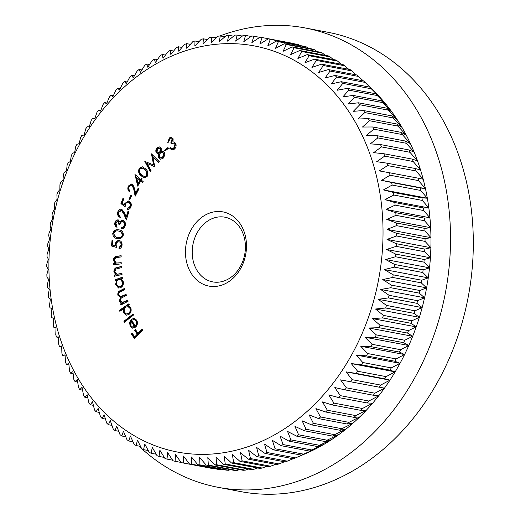 <?xml version="1.0" encoding="UTF-8"?>
<svg xmlns="http://www.w3.org/2000/svg" width="520" height="520" viewBox="0 0 520 520"><rect width="100%" height="100%" fill="white"/><g stroke="black" fill="none" stroke-linecap="round" stroke-linejoin="round"><path stroke-width="0.78" d="M245.707 254.449A37.752 30.232 100.7 0 1 209.092 286.124A37.752 30.232 100.7 0 1 186.238 243.555A37.752 30.232 100.7 0 1 222.853 211.881A37.752 30.232 100.7 0 1 245.707 254.449M192.894 244.79A32.91 26.351 -79.3 0 0 212.7 281.879A32.91 26.351 -79.3 0 0 244.738 254.286A32.91 26.351 -79.3 0 0 224.939 217.204A32.91 26.351 -79.3 0 0 192.894 244.79M378.742 278.817A206.667 165.484 -79.3 0 0 253.63 45.799A206.667 165.484 -79.3 0 0 53.196 219.186A206.667 165.484 -79.3 0 0 178.308 452.205A206.667 165.484 -79.3 0 0 378.742 278.817M382.74 279.558L392.75 277.459A216.346 173.232 100.7 0 0 393.185 274.827L384.397 269.568L394.303 267.124A216.346 173.232 100.7 0 0 394.641 264.478L385.658 259.532L395.46 256.75A216.346 173.232 100.7 0 0 395.688 254.098L386.529 249.47L396.207 246.363A216.346 173.232 100.7 0 0 396.331 243.705L387.004 239.408L396.546 235.983A216.346 173.232 100.7 0 0 396.565 233.331L387.088 229.365L396.474 225.635A216.346 173.232 100.7 0 0 396.396 222.995L386.769 219.375L396 215.339A216.346 173.232 100.7 0 0 395.811 212.719L386.061 209.456L395.115 205.127A216.346 173.232 100.7 0 0 394.823 202.534L384.956 199.622L393.829 195.026A216.346 173.232 100.7 0 0 393.432 192.458L383.461 189.911L392.138 185.049A216.346 173.232 100.7 0 0 391.638 182.52L381.582 180.336L390.046 175.221A216.346 173.232 100.7 0 0 389.447 172.738L379.321 170.924L387.562 165.575A216.346 173.232 100.7 0 0 386.867 163.137L376.675 161.694L384.696 156.117A216.346 173.232 100.7 0 0 383.897 153.738L373.666 152.666L381.446 146.887A216.346 173.232 100.7 0 0 380.549 144.566L370.292 143.865L377.819 137.898A216.346 173.232 100.7 0 0 376.831 135.636L366.554 135.317L373.828 129.162A216.346 173.232 100.7 0 0 372.756 126.978L362.473 127.03L369.486 120.718A216.346 173.232 100.7 0 0 368.322 118.606L358.053 119.028L364.8 112.573A216.346 173.232 100.7 0 0 363.545 110.539L353.308 111.326L359.775 104.748A216.346 173.232 100.7 0 0 358.436 102.798L348.244 103.955L354.425 97.26A216.346 173.232 100.7 0 0 353.009 95.407L342.875 96.915L348.771 90.135A216.346 173.232 100.7 0 0 347.276 88.374L337.214 90.24L342.817 83.382A216.346 173.232 100.7 0 0 341.25 81.712L331.272 83.928L336.583 77.012A216.346 173.232 100.7 0 0 334.945 75.452L325.072 78.007L330.077 71.052A216.346 173.232 100.7 0 0 328.374 69.596L318.611 72.488L323.323 65.507A216.346 173.232 100.7 0 0 321.555 64.162L311.922 67.379L316.322 60.398A216.346 173.232 100.7 0 0 314.502 59.163L305.006 62.693L309.108 55.731A216.346 173.232 100.7 0 0 307.229 54.607L297.895 58.448L301.691 51.513A216.346 173.232 100.7 0 0 299.761 50.511L290.589 54.645L294.079 47.762A216.346 173.232 100.7 0 0 292.11 46.878L283.114 51.298L286.306 44.486A216.346 173.232 100.7 0 0 284.291 43.725L275.49 48.412L278.375 41.684A216.346 173.232 100.7 0 0 276.328 41.047L267.728 45.994L270.315 39.377A216.346 173.232 100.7 0 0 268.242 38.864L259.851 44.057L262.145 37.557A216.346 173.232 100.7 0 0 261.885 37.505A216.346 173.232 100.7 0 0 260.039 37.167L251.869 42.595L253.877 36.231A216.346 173.232 100.7 0 0 251.752 35.971L243.815 41.62L245.531 35.406A216.346 173.232 100.7 0 0 243.393 35.276L235.697 41.126L237.133 35.087A216.346 173.232 100.7 0 0 234.982 35.081L227.533 41.119L228.703 35.263A216.346 173.232 100.7 0 0 226.538 35.393L219.356 41.594L220.246 35.945A216.346 173.232 100.7 0 0 218.088 36.199L211.166 42.562L211.803 37.128A216.346 173.232 100.7 0 0 209.644 37.512L202.995 44.005L203.379 38.805A216.346 173.232 100.7 0 0 201.227 39.312L194.857 45.936L194.994 40.976A216.346 173.232 100.7 0 0 192.862 41.613L186.771 48.334L186.674 43.641A216.346 173.232 100.7 0 0 184.561 44.395L178.763 51.207L178.431 46.781A216.346 173.232 100.7 0 0 176.345 47.665L170.839 54.541L170.3 50.401A216.346 173.232 100.7 0 0 168.233 51.402L163.026 58.331L162.279 54.483A216.346 173.232 100.7 0 0 160.251 55.601L155.344 62.562L154.401 59.027A216.346 173.232 100.7 0 0 152.412 60.255L147.803 67.236L146.679 64.012A216.346 173.232 100.7 0 0 144.736 65.358L140.433 72.332L139.133 69.433A216.346 173.232 100.7 0 0 137.234 70.889L133.237 77.844L131.781 75.276A216.346 173.232 100.7 0 0 129.935 76.837L126.237 83.752L124.638 81.53A216.346 173.232 100.7 0 0 122.844 83.187L119.451 90.051L117.722 88.173A216.346 173.232 100.7 0 0 115.992 89.934L112.898 96.72L111.046 95.199A216.346 173.232 100.7 0 0 109.382 97.052L106.587 103.747L104.63 102.583A216.346 173.232 100.7 0 0 103.031 104.526L100.542 111.111L98.488 110.312A216.346 173.232 100.7 0 0 96.96 112.34L94.763 118.801L92.632 118.372A216.346 173.232 100.7 0 0 91.182 120.478L89.271 126.789L87.081 126.731A216.346 173.232 100.7 0 0 85.709 128.915L84.084 135.07L81.841 135.382A216.346 173.232 100.7 0 0 80.555 137.638L79.203 143.618L76.927 144.306A216.346 173.232 100.7 0 0 75.725 146.627L74.653 152.412L72.352 153.472A216.346 173.232 100.7 0 0 71.24 155.851L70.427 161.428L68.127 162.864A216.346 173.232 100.7 0 0 67.1 165.295L66.553 170.658L64.259 172.458A216.346 173.232 100.7 0 0 63.33 174.941L63.031 180.063L60.755 182.234A216.346 173.232 100.7 0 0 59.923 184.763L59.865 189.631L57.636 192.172A216.346 173.232 100.7 0 0 56.895 194.733L57.077 199.342L54.893 202.241A216.346 173.232 100.7 0 0 54.255 204.834L54.652 209.17L52.546 212.427A216.346 173.232 100.7 0 0 52.007 215.046L52.618 219.089L50.59 222.697A216.346 173.232 100.7 0 0 50.154 225.336L50.966 229.08L49.03 233.031A216.346 173.232 100.7 0 0 48.698 235.683L49.699 239.115L47.879 243.406A216.346 173.232 100.7 0 0 47.645 246.064L48.828 249.178L47.132 253.799A216.346 173.232 100.7 0 0 47.002 256.451L48.354 259.24L46.787 264.18A216.346 173.232 100.7 0 0 46.768 266.825L48.276 269.282L46.859 274.528A216.346 173.232 100.7 0 0 46.943 277.167L48.587 279.272L47.333 284.817A216.346 173.232 100.7 0 0 47.522 287.437L49.296 289.198L48.217 295.029A216.346 173.232 100.7 0 0 48.509 297.622L50.401 299.026L49.511 305.136A216.346 173.232 100.7 0 0 49.901 307.697L51.896 308.737L51.2 315.114A216.346 173.232 100.7 0 0 51.695 317.636L53.775 318.312L53.287 324.935A216.346 173.232 100.7 0 0 53.885 327.418L56.036 327.724L55.77 334.588A216.346 173.232 100.7 0 0 56.466 337.019L58.682 336.954L58.643 344.038A216.346 173.232 100.7 0 0 59.436 346.418L61.691 345.982L61.893 353.269A216.346 173.232 100.7 0 0 62.784 355.596L65.072 354.783L65.514 362.265A216.346 173.232 100.7 0 0 66.502 364.52L68.802 363.337L69.505 370.994A216.346 173.232 100.7 0 0 70.584 373.178L72.885 371.625L73.847 379.444A216.346 173.232 100.7 0 0 75.016 381.55L77.305 379.626L78.54 387.589A216.346 173.232 100.7 0 0 79.788 389.616L82.05 387.322L83.564 395.415A216.346 173.232 100.7 0 0 84.897 397.358L87.113 394.7L88.907 402.896A216.346 173.232 100.7 0 0 90.324 404.755L92.482 401.732L94.562 410.026A216.346 173.232 100.7 0 0 96.057 411.788L98.144 408.415L100.516 416.78A216.346 173.232 100.7 0 0 102.083 418.444L104.085 414.719L106.756 423.144A216.346 173.232 100.7 0 0 108.388 424.71L110.292 420.641L113.256 429.104A216.346 173.232 100.7 0 0 114.959 430.56L116.747 426.166L120.016 434.649A216.346 173.232 100.7 0 0 121.784 435.994L123.442 431.269L127.01 439.757A216.346 173.232 100.7 0 0 128.837 440.999L130.351 435.955L134.225 444.431A216.346 173.232 100.7 0 0 136.103 445.549L137.469 440.206L141.648 448.643A216.346 173.232 100.7 0 0 143.572 449.651L144.768 444.002L149.253 452.394A216.346 173.232 100.7 0 0 151.222 453.278L152.243 447.35L157.027 455.676A216.346 173.232 100.7 0 0 159.042 456.437L159.874 450.236L164.957 458.471A216.346 173.232 100.7 0 0 167.005 459.108L167.635 452.654L173.017 460.785A216.346 173.232 100.7 0 0 175.097 461.299L175.513 454.591L181.188 462.605A216.346 173.232 100.7 0 0 181.447 462.651A216.346 173.232 100.7 0 0 183.294 462.988L183.489 456.053L189.456 463.925A216.346 173.232 100.7 0 0 191.581 464.185L191.542 457.035L197.802 464.75A216.346 173.232 100.7 0 0 199.947 464.88L199.661 457.529L206.2 465.075A216.346 173.232 100.7 0 0 208.351 465.075L207.825 457.535L214.636 464.893A216.346 173.232 100.7 0 0 216.794 464.769L216.008 457.054L223.087 464.21A216.346 173.232 100.7 0 0 225.244 463.957L224.192 456.092L231.536 463.034A216.346 173.232 100.7 0 0 233.688 462.651L232.362 454.643L239.961 461.351A216.346 173.232 100.7 0 0 242.106 460.844L240.5 452.712L248.339 459.179A216.346 173.232 100.7 0 0 250.478 458.549L248.586 450.313L256.666 456.521A216.346 173.232 100.7 0 0 258.778 455.76L256.601 447.441L264.901 453.375A216.346 173.232 100.7 0 0 266.988 452.498L264.517 444.106L273.039 449.761A216.346 173.232 100.7 0 0 275.1 448.76L272.331 440.317L281.053 445.673A216.346 173.232 100.7 0 0 283.082 444.554L280.014 436.085L288.932 441.135A216.346 173.232 100.7 0 0 290.921 439.901L287.553 431.412L296.654 436.15A216.346 173.232 100.7 0 0 298.603 434.804L294.931 426.316L304.2 430.723A216.346 173.232 100.7 0 0 306.098 429.273L302.127 420.803L311.558 424.879A216.346 173.232 100.7 0 0 313.404 423.325L309.12 414.895L318.702 418.632A216.346 173.232 100.7 0 0 320.489 416.969L315.906 408.597L325.618 411.983A216.346 173.232 100.7 0 0 327.346 410.228L322.459 401.928L332.293 404.963A216.346 173.232 100.7 0 0 333.957 403.111L328.77 394.907L338.709 397.572A216.346 173.232 100.7 0 0 340.301 395.635L334.822 387.537L344.851 389.844A216.346 173.232 100.7 0 0 346.372 387.816L340.6 379.853L350.701 381.791A216.346 173.232 100.7 0 0 352.151 379.678L346.086 371.859L356.259 373.425A216.346 173.232 100.7 0 0 357.63 371.241L351.279 363.578L361.498 364.774A216.346 173.232 100.7 0 0 362.785 362.518L356.154 355.03L366.412 355.856A216.346 173.232 100.7 0 0 367.614 353.535L360.711 346.242L370.981 346.691A216.346 173.232 100.7 0 0 372.099 344.305L364.929 337.22L375.213 337.298A216.346 173.232 100.7 0 0 376.233 334.861L368.803 327.997L379.08 327.697A216.346 173.232 100.7 0 0 380.01 325.214L372.326 318.584L382.577 317.922A216.346 173.232 100.7 0 0 383.409 315.393L375.492 309.017L385.704 307.983A216.346 173.232 100.7 0 0 386.438 305.422L378.287 299.306L388.44 297.914A216.346 173.232 100.7 0 0 389.077 295.321L380.705 289.478L390.793 287.729A216.346 173.232 100.7 0 0 391.332 285.116L382.74 279.558L426.615 287.859A209.567 167.811 -79.3 0 0 428.266 277.869A209.567 167.811 -79.3 0 0 429.526 267.833A209.567 167.811 -79.3 0 0 430.397 257.771A209.567 167.811 -79.3 0 0 430.872 247.708A209.567 167.811 -79.3 0 0 430.957 237.666A209.567 167.811 -79.3 0 0 430.638 227.675A209.567 167.811 -79.3 0 0 429.929 217.756A209.567 167.811 -79.3 0 0 428.831 207.922A209.567 167.811 -79.3 0 0 427.336 198.211A209.567 167.811 -79.3 0 0 425.451 188.636A209.567 167.811 -79.3 0 0 423.189 179.225A209.567 167.811 -79.3 0 0 420.55 169.994A209.567 167.811 -79.3 0 0 417.534 160.966A209.567 167.811 -79.3 0 0 414.161 152.165A209.567 167.811 -79.3 0 0 410.423 143.618A209.567 167.811 -79.3 0 0 406.348 135.33A209.567 167.811 -79.3 0 0 401.928 127.328A209.567 167.811 -79.3 0 0 397.176 119.626A209.567 167.811 -79.3 0 0 392.113 112.255A209.567 167.811 -79.3 0 0 386.744 105.216A209.567 167.811 -79.3 0 0 381.082 98.54A209.567 167.811 -79.3 0 0 375.147 92.228A209.567 167.811 -79.3 0 0 373.126 90.233L366.243 83.538L375.147 92.228L369.74 87.106L341.25 81.712M141.707 448.675A233.766 187.187 -79.3 0 0 218.088 487.318L240.877 491.634A233.766 187.187 -79.3 0 0 468.462 295.666A233.766 187.187 -79.3 0 0 327.802 32.246L305.012 27.93A233.766 187.187 -79.3 0 0 219.785 35.997M218.088 487.318A233.766 187.187 -79.3 0 0 445.673 291.35A233.766 187.187 -79.3 0 0 305.012 27.93M217.23 36.985A233.766 187.187 -79.3 0 0 215.254 37.785M147.076 163.462L151.125 170.814L150.365 171.685L144.8 161.408L153.621 164.996L151.444 153.849L159.256 161.558L158.483 162.441L152.925 156.891L154.72 166.725L147.076 163.462L154.804 166.628M145.685 168.909C147.986 170.917 148.48 173.433 147.16 176.469L144.125 177.821L140.875 175.643C138.548 173.686 138.028 171.203 139.315 168.188L142.467 166.81L145.685 168.909M132.203 185.497L131.534 185.205L129.201 186.628C128.512 188.311 128.765 189.664 129.961 190.691L129.415 191.75C127.745 190.287 127.413 188.364 128.421 185.984L131.729 183.963L132.743 184.411L134.693 188.832L135.571 193.232L138.209 188.123L139.035 188.714L135.155 196.228L133.809 189.469L132.203 185.497L132.776 185.608L131.534 185.205M131.697 195.448L129.785 199.713L129.044 199.27L130.962 195L131.697 195.448M127.523 208.13L130.072 206.479C130.578 204.607 130.137 203.261 128.739 202.456C127.355 201.916 126.302 202.482 125.58 204.165L125.112 206.928L120.945 203.561L122.895 198.471L123.78 198.906L122.174 203.093L124.462 204.932L124.82 203.463L128.394 200.974L129.24 201.266C131.177 202.456 131.736 204.36 130.904 206.98C130.046 208.936 128.765 209.729 127.062 209.339L127.523 208.13L128.128 208.247L127.576 208.143M127.394 209.417L128.095 208.24L130.644 206.583L130.072 206.479M128.739 202.456L128.173 202.254L128.739 202.456M121.478 210.489L118.69 212.381C118.3 214.175 118.788 215.404 120.166 216.073L119.808 217.237C117.891 216.281 117.221 214.526 117.799 211.972C118.619 209.736 119.958 208.852 121.823 209.3L124.547 213.018L126.198 217.016L127.92 211.406L128.85 211.757L126.315 220.006L123.773 213.876L121.478 210.489L122.051 210.6L121.18 210.405M121.407 209.177L121.823 209.3M119.834 224.698L118.515 221.292L117.942 221.182L115.823 223.047L116.844 225.83L116.545 227.097C115.083 226.239 114.517 224.809 114.862 222.794C115.44 220.733 116.571 219.772 118.255 219.895L119.906 222.014L121.095 220.766L123.045 220.415C124.982 221.221 125.723 222.911 125.255 225.478C124.612 227.747 123.325 228.852 121.401 228.8L121.687 227.584L123.292 227.025L124.299 225.212C124.657 223.425 124.169 222.242 122.844 221.663C121.245 221.637 120.237 222.664 119.828 224.738L118.917 224.497L117.832 221.162L118.326 221.254M121.999 228.781L122.252 227.695L123.864 227.136L124.865 225.322C125.229 223.535 124.742 222.352 123.409 221.767L123.24 221.734M117.156 238.433L113.328 233.545C114.51 230.431 116.519 229.249 119.347 229.996L118.775 229.886C121.706 230.016 123.227 231.738 123.351 235.047C122.161 238.121 120.166 239.258 117.358 238.466C114.433 238.394 112.898 236.724 112.755 233.435C113.945 230.328 115.947 229.138 118.775 229.886L119.21 229.957M117.358 238.466L116.864 238.381M121.309 304.779L121.102 304.031L122.343 303.394L121.004 302.725L120.081 301.178L121.049 297.57L117.852 295.178C117.572 292.832 118.45 291.265 120.491 290.485L124.436 288.464L124.755 289.594L120.809 291.61C119.281 292.117 118.612 293.221 118.814 294.938L120.503 296.615L126.1 294.372L126.406 295.471L122.713 297.362C121.076 297.856 120.328 299.007 120.471 300.814L122.148 302.471L127.751 300.228L128.056 301.327L120.841 305.019L120.53 303.927L121.778 303.29L120.432 302.614L119.509 301.067L120.218 297.427M123.728 308.646L119.828 311.331L119.412 310.31L128.895 303.778L129.311 304.798L128.135 305.604L130.806 307.911C131.619 310.615 130.975 312.819 128.876 314.529L126.276 315.159L123.604 312.839L123.728 308.646L124.299 308.75L124.169 312.942L123.604 312.839M142.019 329.147L142.642 330.064L134.544 338.65L131.365 333.996L132.165 333.151L134.713 336.882L137.248 334.197L134.7 330.467L135.493 329.622L138.041 333.353L142.019 329.147M132.951 328.211L130.091 326.365L129.63 322.238L131.352 319.456L135.096 326.099C136.559 324.603 136.883 322.913 136.065 321.029L134.232 319.566L132.945 319.592L132.853 318.461L134.413 318.396L136.767 320.268C137.943 322.784 137.553 325.065 135.597 327.119L132.353 328.153M133.126 313.963L133.608 314.964L124.377 322.283L123.897 321.282L133.126 313.963M116.506 280.469L115.141 280.95L114.946 279.812L122.395 277.199L122.584 278.337L121.303 278.785L123.39 281.873C123.624 284.798 122.57 286.786 120.237 287.853L118.521 288.008L115.557 284.583L116.506 280.469L117.078 280.579L116.123 284.694L115.557 284.583M121.94 273.319L122.044 274.502L114.478 276.231L114.374 275.048L115.733 274.736L113.887 271.648C114.023 269.055 115.219 267.631 117.455 267.377L121.349 266.487L121.453 267.663L116.109 269.022L114.803 271.681L117.091 274.255L121.94 273.319M117.182 274.274L121.96 273.553M121.219 262.665L121.231 263.868L113.614 264.739L113.601 263.543L114.966 263.38L113.373 260.065C113.711 257.478 114.998 256.178 117.228 256.178L121.153 255.73L121.166 256.919L115.772 257.68L114.276 260.202L116.35 263.055L121.219 262.665M115.258 245.804L115.83 245.915L115.778 244.426C116.201 241.936 117.435 240.669 119.483 240.617L118.911 240.513C121.108 240.812 122.161 242.333 122.064 245.069C121.752 247.214 120.718 248.456 118.97 248.787L119.093 247.5L121.121 244.953C121.108 243.029 120.315 241.982 118.742 241.8C117.253 241.865 116.389 242.814 116.142 244.647L116.422 247.377L111.481 245.973L112.008 240.513L112.977 240.558L112.548 245.05L115.258 245.804L115.213 244.316C115.628 241.833 116.864 240.565 118.911 240.513L119.353 240.558M119.698 241.956L118.742 241.8M140.745 181.142L137.696 186.141L135.031 174.538L140.615 179.426L141.388 178.165L142.155 178.834L141.381 180.102L143.247 181.733L142.61 182.774L140.745 181.142L142.766 182.52M157.235 147.713L159.608 146.9L161.207 148.064L161.207 151.3L162.754 151.19L164.327 152.399L164.859 155.019L163.215 158.178L160.537 159.231L158.581 157.833L158.691 153.621L157.586 153.667L156.195 152.64C155.474 150.787 155.818 149.142 157.235 147.713L159.894 146.978M168.376 148.363L165.035 151.066L164.606 150.202L167.947 147.505L168.376 148.363M171.983 148.694L173.693 148.272L174.928 144.32L173.511 143.097L171.217 143.852L170.8 142.851L172.198 139.51L171.093 138.6L169.761 138.957L168.714 141.947L167.772 142.61L169.319 137.898L171.425 137.371L173.16 138.84L172.906 141.915L174.389 142.077L175.812 143.591C176.52 145.951 175.962 147.862 174.122 149.338L171.847 149.948L169.741 148.285L170.651 147.648L172.166 148.733M173.862 141.901L174.389 142.077M94.77 118.775L92.632 118.372M100.685 110.728L98.488 110.312M106.892 103.012L104.63 102.583M113.386 95.641L111.046 95.199M120.153 88.634L117.722 88.173M127.166 82.004L124.638 81.53M134.42 75.777L131.781 75.276M141.895 69.953L139.133 69.433M149.565 64.558L146.679 64.012M157.43 59.599L154.401 59.027M165.458 55.087L162.279 54.483M173.641 51.032L170.3 50.401M181.955 47.45L178.431 46.781M190.385 44.343L186.674 43.641M198.906 41.717L194.994 40.976M207.513 39.591L203.379 38.805M216.171 37.953L211.803 37.128M224.881 36.822L220.246 35.945M233.61 36.192L228.703 35.263M242.346 36.069L237.133 35.087M251.069 36.452L245.531 35.406M259.772 37.349L253.877 36.231M290.927 43.154L290.635 42.945A216.346 173.232 -79.3 0 0 290.375 42.893L261.885 37.505M290.635 42.945L262.145 37.557M299.774 45.487L298.805 44.766A216.346 173.232 -79.3 0 0 296.725 44.252L268.242 38.864M298.805 44.766L270.315 39.377M308.451 48.295L306.865 47.073A216.346 173.232 -79.3 0 0 304.817 46.436L276.328 41.047M306.865 47.073L278.375 41.684M316.933 51.578L314.795 49.875A216.346 173.232 -79.3 0 0 312.78 49.114L284.291 43.725M314.795 49.875L286.306 44.486M325.214 55.328L322.569 53.151A216.346 173.232 -79.3 0 0 320.6 52.267L292.11 46.878M322.569 53.151L294.079 47.762M333.288 59.54L330.174 56.901A216.346 173.232 -79.3 0 0 328.25 55.9L299.761 50.511M330.174 56.901L301.691 51.513M341.126 64.201L337.597 61.12A216.346 173.232 -79.3 0 0 335.719 59.995L307.229 54.607M337.597 61.12L309.108 55.731M348.725 69.303L344.812 65.787A216.346 173.232 -79.3 0 0 342.986 64.552L314.502 59.163M344.812 65.787L316.322 60.398M356.07 74.835L351.806 70.902A216.346 173.232 -79.3 0 0 350.044 69.55L321.555 64.162M351.806 70.902L323.323 65.507M363.142 80.789L358.566 76.44A216.346 173.232 -79.3 0 0 356.863 74.984L328.374 69.596M358.566 76.44L330.077 71.052M366.243 83.538L365.072 82.4A216.346 173.232 -79.3 0 0 363.435 80.841L334.945 75.452M365.072 82.4L336.583 77.012M426.615 287.859L419.816 290.505A216.346 173.232 -79.3 0 1 419.282 293.124L424.574 297.778A209.567 167.811 -79.3 0 0 426.615 287.859L421.232 282.847A216.346 173.232 -79.3 0 0 421.675 280.215L428.266 277.869L422.793 272.519A216.346 173.232 -79.3 0 0 423.124 269.867L429.526 267.833L423.943 262.139A216.346 173.232 -79.3 0 0 424.177 259.486L430.397 257.771L424.691 251.752A216.346 173.232 -79.3 0 0 424.821 249.1L430.872 247.708L425.035 241.371A216.346 173.232 -79.3 0 0 425.054 238.719L430.957 237.666L424.964 231.023A216.346 173.232 -79.3 0 0 424.879 228.384L430.638 227.675L424.489 220.727A216.346 173.232 -79.3 0 0 424.3 218.114L429.929 217.756L423.605 210.522A216.346 173.232 -79.3 0 0 423.312 207.928L428.831 207.922L422.312 200.415A216.346 173.232 -79.3 0 0 421.922 197.853L427.336 198.211L420.622 190.437A216.346 173.232 -79.3 0 0 420.128 187.909L425.451 188.636L418.535 180.615A216.346 173.232 -79.3 0 0 417.937 178.126L423.189 179.225L416.052 170.963A216.346 173.232 -79.3 0 0 415.356 168.525L420.55 169.994L413.179 161.512A216.346 173.232 -79.3 0 0 412.386 159.126L417.534 160.966L409.929 152.276A216.346 173.232 -79.3 0 0 409.038 149.955L414.161 152.165L406.309 143.286A216.346 173.232 -79.3 0 0 405.321 141.031L410.423 143.618L402.318 134.556A216.346 173.232 -79.3 0 0 401.238 132.366L406.348 135.33L397.976 126.106A216.346 173.232 -79.3 0 0 396.806 123.994L401.928 127.328L393.282 117.962A216.346 173.232 -79.3 0 0 392.035 115.927L397.176 119.626L388.258 110.136A216.346 173.232 -79.3 0 0 386.925 108.192L392.113 112.255L382.915 102.655A216.346 173.232 -79.3 0 0 381.498 100.796L386.744 105.216L377.26 95.524A216.346 173.232 -79.3 0 0 375.765 93.763L381.082 98.54L371.306 88.77A216.346 173.232 -79.3 0 0 369.74 87.106M371.306 88.77L342.817 83.382M375.765 93.763L347.276 88.374M377.26 95.524L348.771 90.135M381.498 100.796L353.009 95.407M382.915 102.655L354.425 97.26M386.925 108.192L358.436 102.798M388.258 110.136L359.775 104.748M392.035 115.927L363.545 110.539M393.282 117.962L364.8 112.573M396.806 123.994L368.322 118.606M397.976 126.106L369.486 120.718M401.238 132.366L372.756 126.978M402.318 134.556L373.828 129.162M405.321 141.031L376.831 135.636M406.309 143.286L377.819 137.898M409.038 149.955L380.549 144.566M409.929 152.276L381.446 146.887M412.386 159.126L383.897 153.738M413.179 161.512L384.696 156.117M415.356 168.525L386.867 163.137M416.052 170.963L387.562 165.575M417.937 178.126L389.447 172.738M418.535 180.615L390.046 175.221M420.128 187.909L391.638 182.52M420.622 190.437L392.138 185.049M421.922 197.853L393.432 192.458M422.312 200.415L393.829 195.026M423.312 207.928L394.823 202.534M423.605 210.522L395.115 205.127M424.3 218.114L395.811 212.719M424.489 220.727L396 215.339M424.879 228.384L396.396 222.995M424.964 231.023L396.474 225.635M425.054 238.719L396.565 233.331M425.035 241.371L396.546 235.983M424.821 249.1L396.331 243.705M424.691 251.752L396.207 246.363M424.177 259.486L395.688 254.098M423.943 262.139L395.46 256.75M423.124 269.867L394.641 264.478M422.793 272.519L394.303 267.124M421.675 280.215L393.185 274.827M421.232 282.847L392.75 277.459M419.816 290.505L391.332 285.116M419.282 293.124L390.793 287.729M417.567 300.709A216.346 173.232 -79.3 0 1 416.929 303.303L422.156 307.606A209.567 167.811 -79.3 0 0 424.574 297.778L417.567 300.709L389.077 295.321M416.929 303.303L388.44 297.914M414.928 310.811A216.346 173.232 -79.3 0 1 414.187 313.378L419.361 317.317A209.567 167.811 -79.3 0 0 422.156 307.606L414.928 310.811L386.438 305.422M414.187 313.378L385.704 307.983M411.899 320.788A216.346 173.232 -79.3 0 1 411.067 323.31L416.201 326.885A209.567 167.811 -79.3 0 0 419.361 317.317L411.899 320.788L383.409 315.393M411.067 323.31L382.577 317.922M408.493 330.61A216.346 173.232 -79.3 0 1 407.563 333.086L412.678 336.297A209.567 167.811 -79.3 0 0 416.201 326.885L408.493 330.61L380.01 325.214M407.563 333.086L379.08 327.697M404.723 340.249A216.346 173.232 -79.3 0 1 403.696 342.687L408.798 345.521A209.567 167.811 -79.3 0 0 412.678 336.297L404.723 340.249L376.233 334.861M403.696 342.687L375.213 337.298M400.582 349.7A216.346 173.232 -79.3 0 1 399.471 352.079L404.579 354.543A209.567 167.811 -79.3 0 0 408.798 345.521L400.582 349.7L372.099 344.305M399.471 352.079L370.981 346.691M396.097 358.924A216.346 173.232 -79.3 0 1 394.894 361.244L400.023 363.331A209.567 167.811 -79.3 0 0 404.579 354.543L396.097 358.924L367.614 353.535M394.894 361.244L366.412 355.856M391.274 367.906A216.346 173.232 -79.3 0 1 389.987 370.162L395.148 371.878A209.567 167.811 -79.3 0 0 400.023 363.331L391.274 367.906L362.785 362.518M389.987 370.162L361.498 364.774M386.113 376.63A216.346 173.232 -79.3 0 1 384.748 378.813L389.954 380.159A209.567 167.811 -79.3 0 0 395.148 371.878L386.113 376.63L357.63 371.241M384.748 378.813L356.259 373.425M380.64 385.073A216.346 173.232 -79.3 0 1 379.191 387.179L384.469 388.154A209.567 167.811 -79.3 0 0 389.954 380.159L380.64 385.073L352.151 379.678M379.191 387.179L350.701 381.791M374.862 393.204A216.346 173.232 -79.3 0 1 373.334 395.239L378.69 395.837A209.567 167.811 -79.3 0 0 384.469 388.154L374.862 393.204L346.372 387.816M373.334 395.239L344.851 389.844M368.791 401.024A216.346 173.232 -79.3 0 1 367.192 402.968L372.638 403.208A209.567 167.811 -79.3 0 0 378.69 395.837L368.791 401.024L340.301 395.635M367.192 402.968L338.709 397.572M362.44 408.499A216.346 173.232 -79.3 0 1 360.776 410.351L366.327 410.228A209.567 167.811 -79.3 0 0 372.638 403.208L362.44 408.499L333.957 403.111M360.776 410.351L332.293 404.963M355.836 415.616A216.346 173.232 -79.3 0 1 354.101 417.372L359.775 416.897A209.567 167.811 -79.3 0 0 366.327 410.228L355.836 415.616L327.346 410.228M354.101 417.372L325.618 411.983M348.978 422.357A216.346 173.232 -79.3 0 1 347.185 424.021L352.989 423.196A209.567 167.811 -79.3 0 0 359.775 416.897L348.978 422.357L320.489 416.969M347.185 424.021L318.702 418.632M341.887 428.714A216.346 173.232 -79.3 0 1 340.041 430.274L345.995 429.104A209.567 167.811 -79.3 0 0 352.989 423.196L341.887 428.714L313.404 423.325M340.041 430.274L311.558 424.879M334.588 434.662A216.346 173.232 -79.3 0 1 332.69 436.118L338.8 434.616A209.567 167.811 -79.3 0 0 345.995 429.104L334.588 434.662L306.098 429.273M332.69 436.118L304.2 430.723M327.087 440.193A216.346 173.232 -79.3 0 1 325.143 441.538L331.422 439.712A209.567 167.811 -79.3 0 0 338.8 434.616L327.087 440.193L298.603 434.804M325.143 441.538L296.654 436.15M319.41 445.289A216.346 173.232 -79.3 0 1 317.421 446.524L323.889 444.385A209.567 167.811 -79.3 0 0 331.422 439.712L319.41 445.289L290.921 439.901M317.421 446.524L288.932 441.135M311.571 449.95A216.346 173.232 -79.3 0 1 309.543 451.068L316.199 448.617A209.567 167.811 -79.3 0 0 323.889 444.385L311.571 449.95L283.082 444.554M309.543 451.068L281.053 445.673M303.589 454.149A216.346 173.232 -79.3 0 1 301.522 455.15L308.392 452.406A209.567 167.811 -79.3 0 0 316.199 448.617L303.589 454.149L275.1 448.76M301.522 455.15L273.039 449.761M264.901 453.375L293.391 458.763A216.346 173.232 -79.3 0 0 294.242 458.413L304.258 454.214A209.567 167.811 -79.3 0 0 308.392 452.406L295.477 457.886L266.988 452.498M294.242 458.413A216.346 173.232 -79.3 0 0 295.477 457.886M293.195 458.731L287.261 461.149L258.778 455.76M256.666 456.521L285.149 461.91A216.346 173.232 -79.3 0 0 287.261 461.149M284.453 461.779L278.961 463.938L250.478 458.549M248.339 459.179L276.829 464.568A216.346 173.232 -79.3 0 0 278.961 463.938M275.613 464.341L270.595 466.232L242.106 460.844M239.961 461.351L268.45 466.739A216.346 173.232 -79.3 0 0 270.595 466.232M266.689 466.407L262.178 468.039L233.688 462.651M231.536 463.034L260.019 468.423A216.346 173.232 -79.3 0 0 262.178 468.039M257.699 467.981L253.734 469.346L225.244 463.957M223.087 464.21L251.576 469.606A216.346 173.232 -79.3 0 0 253.734 469.346M248.658 469.053L245.284 470.158L216.794 464.769M214.636 464.893L243.119 470.281A216.346 173.232 -79.3 0 0 245.284 470.158M239.583 469.612L236.841 470.464L208.351 465.075M206.2 465.075L234.689 470.464A216.346 173.232 -79.3 0 0 236.841 470.464M230.49 469.671L228.43 470.269L199.947 464.88M197.802 464.75L226.291 470.138A216.346 173.232 -79.3 0 0 228.43 470.269M221.39 469.216L220.071 469.573L191.581 464.185M189.456 463.925L217.945 469.32A216.346 173.232 -79.3 0 0 220.071 469.573M212.297 468.247L183.294 462.988M209.677 467.994A216.346 173.232 -79.3 0 0 209.937 468.046A216.346 173.232 -79.3 0 0 211.783 468.377M181.064 462.423L175.097 461.299M172.608 460.168L167.005 459.108M164.314 457.431L159.042 456.437M156.189 454.22L151.222 453.278M148.258 450.535L143.572 449.651M140.524 446.387L136.103 445.549M133.016 441.786L128.837 440.999M125.736 436.748L121.784 435.994M118.71 431.275L114.959 430.56M111.95 425.38L108.388 424.71M105.463 419.081L102.083 418.444M99.268 412.393L96.057 411.788M93.379 405.334L90.324 404.755M87.815 397.911L84.897 397.358M82.576 390.143L79.788 389.616M77.675 382.057L75.016 381.55M73.132 373.666L70.584 373.178M68.952 364.981L66.502 364.52M65.143 356.038L62.784 355.596M61.718 346.853L59.436 346.418M58.675 337.441L56.466 337.019M56.036 327.828L53.885 327.418M138.899 446.075A233.766 187.187 -79.3 0 0 141.629 448.604M389.954 380.159L346.086 371.859M395.148 371.878L351.279 363.578M400.023 363.331L356.154 355.03M404.579 354.543L360.711 346.242M408.798 345.521L364.929 337.22M412.678 336.297L368.803 327.997M416.201 326.885L372.326 318.584M419.361 317.317L375.492 309.017M422.156 307.606L378.287 299.306M424.574 297.778L380.705 289.478M428.266 277.869L384.397 269.568M429.526 267.833L385.658 259.532M430.397 257.771L386.529 249.47M430.872 247.708L387.004 239.408M430.957 237.666L387.088 229.365M430.638 227.675L386.769 219.375M429.929 217.756L386.061 209.456M428.831 207.922L384.956 199.622M427.336 198.211L383.461 189.911M425.451 188.636L381.582 180.336M134.829 338.344L131.937 334.1L131.365 333.996M131.937 334.1L132.444 333.56M137.248 334.197L137.82 334.308L135.285 336.993L134.713 336.882M137.82 334.308L135.265 330.57L134.7 330.467M135.265 330.57L135.779 330.031M142.298 329.557L138.613 333.463L138.041 333.353M135.096 326.099L135.668 326.209C137.131 324.714 137.456 323.024 136.63 321.132L136.065 321.029M136.63 321.132L134.232 319.566M133.504 319.534L133.425 318.572L132.853 318.461M133.425 318.572L134.693 318.461M132.633 328.192L130.091 326.365M130.663 326.476L130.195 322.342L129.63 322.238M130.195 322.342L131.917 319.566M134.901 326.749L131.8 321.25L131.228 321.139L130.871 325.644L132.529 326.969L134.901 326.749L134.335 326.644L131.228 321.139M132.529 326.969L134.335 326.644M133.094 327.08L132.62 326.989M124.755 321.984L123.897 321.282M124.462 321.386L133.322 314.366M120.237 311.044L119.412 310.31M119.984 310.421L129.051 304.168M126.555 315.198L124.169 312.942M126.406 313.944L129.051 313.573C130.65 312.24 131.138 310.544 130.526 308.471L128.518 306.657L125.905 307.06C124.267 308.373 123.773 310.076 124.416 312.169L126.406 313.944L128.486 313.463C130.078 312.137 130.572 310.433 129.961 308.36L127.946 306.547M130.526 308.471L129.961 308.36M129.051 313.573L128.486 313.463M121.102 304.031L120.53 303.927M122.343 303.394L121.778 303.29M121.004 302.725L120.432 302.614M120.081 301.178L119.509 301.067M121.049 297.57L117.852 295.178M118.424 295.288C118.144 292.942 119.022 291.375 121.062 290.589L124.534 288.815M120.503 296.615L123.838 295.925L126.198 294.717M122.148 302.471L125.262 301.906L127.849 300.579M115.661 280.767L115.518 279.916L114.946 279.812M115.518 279.916L122.441 277.485M118.807 288.048L116.123 284.694M118.736 286.78L120.64 286.786C122.427 285.948 123.234 284.408 123.065 282.172L120.841 279.533L118.892 279.552C117.078 280.365 116.266 281.905 116.467 284.167L118.736 286.78L120.075 286.676C121.856 285.838 122.662 284.303 122.492 282.061L120.276 279.422M123.065 282.172L122.492 282.061M120.64 286.786L120.075 286.676M115.024 276.107L114.946 275.158L114.374 275.048M114.946 275.158L116.305 274.846L115.733 274.736M116.305 274.846L114.452 271.758L113.887 271.648M114.452 271.758C114.595 269.165 115.784 267.742 118.027 267.488L121.374 266.721M114.179 264.673L114.166 263.647L113.601 263.543M114.166 263.647L114.966 263.38M115.538 263.49L113.939 260.169L113.373 260.065M113.939 260.169C114.276 257.582 115.564 256.288 117.799 256.288L121.153 255.905M121.219 262.841L116.35 263.055M116.409 247.319L111.481 245.973M112.053 246.083L112.58 240.624L112.008 240.513M112.58 240.624L112.97 240.643M115.778 244.426L115.213 244.316M119.561 248.658L119.659 247.605L119.093 247.5M119.659 247.605L121.693 245.056L121.121 244.953M121.693 245.056C121.674 243.139 120.88 242.086 119.314 241.911M113.328 233.545L112.755 233.435M121.687 232.037L118.606 231.069C116.415 230.425 114.784 231.25 113.724 233.539C113.978 236.054 115.258 237.302 117.578 237.276L118.144 237.386C120.341 238.095 121.966 237.296 123.019 234.975L121.687 232.037L119.171 231.179M119.528 231.238L118.606 231.069M123.019 234.975L122.447 234.864L121.121 231.933M118.144 237.386L117.578 237.276C119.769 237.991 121.394 237.185 122.447 234.864M117.117 227.201C115.648 226.35 115.089 224.913 115.427 222.898L114.862 222.794M115.427 222.898C116.012 220.844 117.143 219.875 118.827 219.999M121.095 220.766L121.667 220.877L120.471 222.125L119.906 222.014M121.667 220.877L123.617 220.525M122.252 227.695L121.687 227.584M123.864 227.136L123.292 227.025M124.865 225.322L124.299 225.212M119.49 224.608L118.917 224.497M120.374 217.341C118.456 216.385 117.787 214.63 118.365 212.076L117.799 211.972M118.365 212.076L121.674 209.248M128.459 211.614L126.77 217.119L126.198 217.016M126.535 219.278L124.345 213.98L122.051 210.6M125.125 206.589L120.945 203.561M121.517 203.671L123.409 198.725M124.82 203.463L125.392 203.567L125.034 205.036L124.462 204.932M125.392 203.567L128.68 201.045M130.644 206.583C131.151 204.711 130.702 203.372 129.311 202.56M129.87 199.531L129.044 199.27M129.617 199.375L131.45 195.292M129.981 191.861C128.31 190.398 127.978 188.474 128.986 186.095L128.421 185.984M128.986 186.095L132.015 184.035M138.665 188.455L136.142 193.336L135.571 193.232M135.551 195.462L134.375 189.579L132.776 185.608M138.079 185.504L135.493 174.941M135.376 174.844L134.901 174.753M141.804 178.522L141.187 179.536L140.615 179.426M138.099 183.553L138.671 183.658L140.549 180.583L136.637 177.547L138.099 183.553L139.977 180.472L136.637 177.547M140.549 180.583L139.977 180.472M144.404 177.859L140.875 175.643M141.44 175.747C139.113 173.797 138.593 171.314 139.887 168.292L139.315 168.188M139.887 168.292L142.747 166.875M144.313 176.644L147.082 175.832L147.264 172.354L145.607 169.962L142.805 168.103L140.049 168.903C139.178 171.308 139.678 173.251 141.557 174.727L144.313 176.644L146.51 175.721L146.692 172.25L145.041 169.852L142.233 167.993M145.607 169.962L145.041 169.852M147.264 172.354L146.692 172.25M147.082 175.832L146.51 175.721M150.683 171.321L145.373 161.519L144.8 161.408M151.931 154.329L154.193 165.1L153.621 164.996M151.658 154.063L151.314 153.998M158.698 162.195L152.925 156.891M163.02 151.255L161.207 151.3M160.81 159.263L158.581 157.833M159.146 157.937L159.263 153.725L158.691 153.621M157.885 153.699L156.195 152.64M156.767 152.75C156.039 150.898 156.39 149.253 157.807 147.816M160.693 157.989L163.254 157.339L164.053 153.316L162.22 152.302L160.264 152.932L159.458 157.066L160.693 157.989L162.682 157.228L163.488 153.212L162.22 152.302M158.073 152.562L160.303 152.152L160.888 148.922L159.309 148.102L157.749 148.714L157.066 151.847L158.073 152.562L159.731 152.048L160.323 148.817L159.309 148.102M160.888 148.922L160.323 148.817M160.303 152.152L159.731 152.048M164.053 153.316L163.488 153.212M163.254 157.339L162.682 157.228M165.406 150.767L164.606 150.202M165.178 150.312L168.149 147.907M168.266 142.266L169.884 138.001L169.319 137.898M169.884 138.001L171.711 137.442M174.129 141.973L172.906 141.915M172.139 149.981L169.741 148.285M170.313 148.388L170.917 147.966M172.549 148.805L174.265 148.382L173.693 148.272M174.265 148.382L175.5 144.43L174.928 144.32M175.5 144.43L173.511 143.097M171.639 143.598L170.8 142.851M171.373 142.954L172.764 139.62L172.198 139.51M172.764 139.62L171.093 138.6M121.062 290.589L120.491 290.485M123.838 295.925L123.273 295.815M125.262 301.906L124.69 301.795M118.027 267.488L117.455 267.377M119.737 274.06L119.165 273.956M117.799 256.288L117.228 256.178M118.995 263.094L118.424 262.983M124.345 213.98L123.773 213.876M134.375 189.579L133.809 189.469M209.937 468.046L181.447 462.651"/></g></svg>
